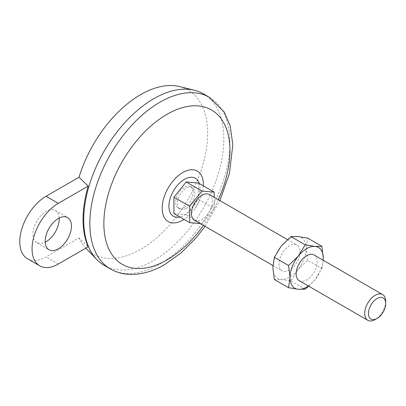 <?xml version="1.0" encoding="UTF-8"?>
<svg xmlns="http://www.w3.org/2000/svg" width="406" height="406" viewBox="0 0 406 406"><rect width="100%" height="100%" fill="white"/><g stroke="black" fill="none" stroke-linecap="round" stroke-linejoin="round"><path stroke-width="0.3" stroke-dasharray="2.03 1.52" d="M27.491 258.774A37.154 21.452 120 0 0 46.066 256.937L79.018 237.911L88.178 246.777M173.915 213.541L186.176 214.637L198.432 199.382L214.195 208.486L214.195 197.306M198.432 199.382L198.432 183.04M186.176 214.637L201.934 223.736L214.195 208.486M200.27 223.584L201.934 223.736M184.42 207.39A12.383 7.151 -60 0 1 178.229 208.004A12.383 7.151 -60 0 1 178.229 193.703A12.383 7.151 -60 0 1 190.617 186.552A12.383 7.151 -60 0 1 192.515 196.479A12.383 7.151 -60 0 1 184.42 207.39M186.176 208.4A12.383 7.151 -60 0 1 179.98 209.014A12.383 7.151 -60 0 1 179.98 194.713A12.383 7.151 -60 0 1 192.368 187.562A12.383 7.151 -60 0 1 194.266 197.489A12.383 7.151 -60 0 1 186.176 208.4M209.369 194.52A14.86 8.582 -60 0 1 211.643 206.426A14.86 8.582 -60 0 1 201.934 219.524A14.86 8.582 -60 0 1 194.504 220.26M289.503 270.081A14.86 8.582 -60 0 1 282.074 270.817A14.86 8.582 -60 0 1 282.074 253.654A14.86 8.582 -60 0 1 296.933 245.077A14.86 8.582 -60 0 1 299.212 256.983A14.86 8.582 -60 0 1 289.503 270.081M385.7 301.348A14.86 8.582 -60 0 1 375.19 319.552M59.174 218.052A18.575 10.723 120 0 0 55.353 210.511A18.575 10.723 120 0 0 41.036 215.49A18.575 10.723 120 0 0 32.932 234.186A18.575 10.723 120 0 0 36.779 242.686A18.575 10.723 120 0 0 45.218 242.225M179.543 86.564A94.735 54.698 -60 0 1 188.008 199.346A94.735 54.698 -60 0 1 86.102 248.406M85.839 248.127A94.735 54.698 -60 0 1 79.018 237.911M203.31 93.786A99.074 57.2 -60 0 1 218.494 173.174A99.074 57.2 -60 0 1 153.772 260.474A99.074 57.2 -60 0 1 104.24 265.382M308.738 286.21L314.985 279.688L321.821 268.483L307.626 260.292L297.821 269.782A23.528 13.586 -60 0 1 281.185 279.389A23.528 13.586 -60 0 1 272.868 267.554A23.528 13.586 -60 0 1 281.185 246.112A23.528 13.586 -60 0 1 297.821 236.505A23.528 13.586 -60 0 1 306.144 248.34A23.528 13.586 -60 0 1 297.821 269.782L290.99 280.988L281.185 279.389L274.354 279.501M307.626 260.292L306.144 248.34L307.626 238.104M305.18 289.184L290.99 280.988M314.097 254.983A14.86 8.582 -60 0 1 316.375 266.894A14.86 8.582 -60 0 1 306.667 279.988A14.86 8.582 -60 0 1 299.237 280.724M323.222 260.251A23.528 13.586 -60 0 1 314.985 279.688A23.528 13.586 -60 0 1 308.357 285.991M321.821 268.483L323.252 260.271M218.296 199.676A89.163 51.481 -60 0 1 203.436 225.416M58.327 264.012L46.066 256.937M209.44 97.323A99.074 57.2 -60 0 1 224.625 176.711A99.074 57.2 -60 0 1 159.903 264.012A99.074 57.2 -60 0 1 110.366 268.919M199.27 183.522A21.934 12.667 -60 0 1 184.42 215.19A21.934 12.667 -60 0 1 179.934 217.012M203.355 185.877A29.13 16.819 -60 0 1 199.194 201.259A29.13 16.819 -60 0 1 195.256 208.08A29.13 16.819 -60 0 1 184.019 219.372M178.229 208.004L179.98 209.014M190.617 186.552L192.368 187.562M272.923 265.529L282.074 270.817M287.438 239.591L296.933 245.077M36.779 242.686L49.035 249.766M55.353 210.511L67.614 217.591M199.194 201.259L195.256 208.08L199.194 201.259M205.05 226.345L219.91 200.61"/><path stroke-width="0.61" d="M58.327 264.012L88.178 246.777A98.785 57.033 120 0 1 88.178 186.11L58.327 203.345A37.154 21.452 120 0 0 34.053 236.084A37.154 21.452 120 0 0 39.747 265.854A37.154 21.452 120 0 0 58.327 264.012M88.178 186.11L79.018 177.244L46.066 196.265A37.154 21.452 120 0 0 21.797 229.004A37.154 21.452 120 0 0 27.491 258.774L39.747 265.854M214.195 197.306L214.195 192.139L201.934 191.043L189.678 206.294L189.678 222.64L200.27 223.584M201.934 191.043L186.176 181.944L198.432 183.04L214.195 192.139M186.176 181.944L173.915 197.194L173.915 213.541L189.678 222.64M173.915 197.194L189.678 206.294M272.923 265.529L194.504 220.26A14.86 8.582 -60 0 1 194.504 203.101A14.86 8.582 -60 0 1 209.369 194.52L287.438 239.591M375.19 319.552A14.86 8.582 -60 0 1 367.76 320.288A14.86 8.582 -60 0 1 367.76 303.13A14.86 8.582 -60 0 1 382.625 294.548A14.86 8.582 -60 0 1 385.7 301.348L385.7 303.521A12.2 7.044 -60 0 1 377.072 318.466L375.19 319.552L377.072 318.466A12.2 7.044 -60 0 1 368.445 313.483A12.2 7.044 -60 0 1 377.072 298.542A12.2 7.044 -60 0 1 385.7 303.521M45.218 242.225A18.575 10.723 120 0 0 59.174 218.052M79.018 177.244A94.735 54.698 -60 0 1 179.543 86.564L194.459 90.244A99.074 57.2 -60 0 1 203.31 93.786L209.44 97.323A99.074 57.2 -60 0 0 110.366 154.524A99.074 57.2 -60 0 0 110.366 268.919C116.466 272.396 123.16 274.228 130.443 274.41C141.765 274.557 153.24 271.259 164.856 264.504L181.127 252.887L196.26 237.662L205.05 226.345M110.366 268.919L104.24 265.382A99.074 57.2 -60 0 1 96.745 259.485L86.102 248.406A94.735 54.698 -60 0 1 85.839 248.127M96.745 259.485A99.074 57.2 -60 0 1 89.33 185.065A99.074 57.2 -60 0 1 194.459 90.244M288.544 287.697L298.349 289.295A23.528 13.586 -60 0 1 290.031 277.46L288.544 287.697L274.354 279.501L272.868 267.554L274.354 257.318L281.185 246.112L290.99 236.622L297.821 236.505L307.626 238.104L321.821 246.3L314.985 246.417L305.18 244.813L290.99 236.622M308.357 285.991A23.528 13.586 -60 0 1 298.349 289.295L305.18 289.184L308.738 286.21M305.18 244.813L298.349 256.019A23.528 13.586 -60 0 0 290.031 277.46L288.544 265.509L274.354 257.318M288.544 265.509L298.349 256.019A23.528 13.586 -60 0 1 314.985 246.417A23.528 13.586 -60 0 1 323.303 258.252L321.821 246.3M367.76 320.288L299.237 280.724A14.86 8.582 -60 0 1 299.237 263.565A14.86 8.582 -60 0 1 314.097 254.983L382.625 294.548M323.252 260.271L323.303 258.252A23.528 13.586 -60 0 1 323.222 260.251M45.188 241.26A18.575 10.723 120 0 0 49.035 249.766A18.575 10.723 120 0 0 67.614 239.043A18.575 10.723 120 0 0 67.614 217.591A18.575 10.723 120 0 0 53.298 222.569A18.575 10.723 120 0 0 45.188 241.26M203.436 225.416A89.163 51.481 -60 0 1 166.912 259.967A89.163 51.481 -60 0 1 105.195 207.908A89.163 51.481 -60 0 1 192.155 105.88A89.163 51.481 -60 0 1 218.296 199.676M58.327 203.345L46.066 196.265M179.934 217.012A21.934 12.667 -60 0 1 173.453 190.947A21.934 12.667 -60 0 1 199.27 183.522M184.019 219.372A29.13 16.819 -60 0 1 182.791 220.123A29.13 16.819 -60 0 1 162.202 207.755A29.13 16.819 -60 0 1 183.608 172.098A29.13 16.819 -60 0 1 203.355 185.877M219.91 200.61L229.436 173.57L232.836 144.673L230.151 125.753L224.264 112.026L209.44 97.323"/></g></svg>
